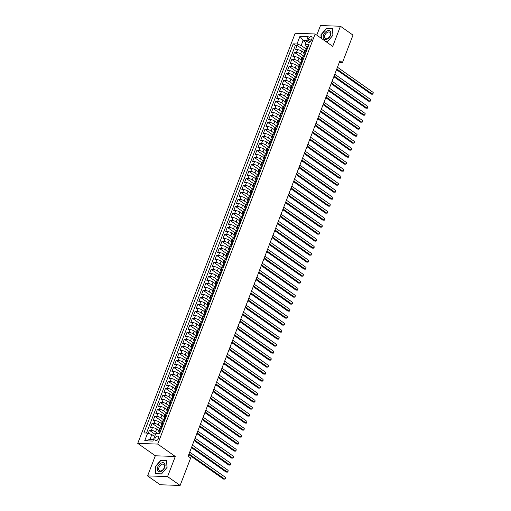 <?xml version="1.0" encoding="UTF-8"?>
<svg xmlns="http://www.w3.org/2000/svg" width="511" height="511" viewBox="0 0 511 511"><rect width="100%" height="100%" fill="white"/><g stroke="black" fill="none" stroke-linecap="round" stroke-linejoin="round"><path stroke-width="0.77" d="M158.519 438.432A2.51 1.559 -54.8 0 0 158.238 436.317A2.51 1.559 -54.8 0 0 155.063 438.31A2.51 1.559 -54.8 0 0 155.344 440.418A2.51 1.559 -54.8 0 0 158.519 438.432M147.596 475.901L167.57 476.597L175.292 456.476L155.318 455.78L147.596 475.901L160.147 484.754L180.121 485.45L190.667 457.984L188.157 456.208L339.936 60.796L342.447 62.572L352.992 35.099L340.441 26.246L320.467 25.55L316.788 35.131M155.318 455.78L137.746 443.382L295.173 33.272L315.14 33.969L157.72 444.078L137.746 443.382M303.866 52.69L301.688 51.151A3.136 0.926 -159 0 0 297.523 49.663L295.55 49.593L297.166 45.396L304.639 50.666M303.655 56.095L300.615 53.955A3.136 0.926 -159 0 0 296.45 52.461L294.477 52.39L301.956 57.666M294.477 52.39L292.867 56.593L294.834 56.657A3.136 0.926 -159 0 1 299.005 58.152L301.177 59.685M298.494 66.686L296.316 65.153A3.136 0.926 -159 0 0 292.151 63.658L290.178 63.588L291.794 59.391L299.267 64.667M295.805 73.686L293.633 72.147A3.136 0.926 -159 0 0 289.462 70.659L287.495 70.588L289.105 66.392L296.578 71.661M293.122 80.681L290.944 79.148A3.136 0.926 -159 0 0 286.78 77.653L284.806 77.589L286.416 73.386L293.895 78.662M290.433 87.681L288.255 86.148A3.136 0.926 -159 0 0 284.09 84.654L282.123 84.583L283.733 80.387L291.206 85.663M287.744 94.682L285.572 93.143A3.136 0.926 -159 0 0 281.401 91.654L279.434 91.584L281.044 87.387L288.523 92.657M285.061 101.676L282.883 100.143A3.136 0.926 -159 0 0 278.719 98.649L276.745 98.585L278.361 94.382L285.834 99.658M282.372 108.677L280.2 107.144A3.136 0.926 -159 0 0 276.029 105.649L274.062 105.579L275.672 101.382L283.151 106.658M279.689 115.671L277.511 114.138A3.136 0.926 -159 0 0 273.347 112.65L271.373 112.58L272.989 108.377L280.462 113.653M277 122.672L274.822 121.139A3.136 0.926 -159 0 0 270.658 119.644L268.69 119.574L270.3 115.377L277.773 120.653M274.311 129.673L272.139 128.133A3.136 0.926 -159 0 0 267.968 126.645L266.001 126.575L267.611 122.378L275.09 127.654M271.628 136.667L269.45 135.134A3.136 0.926 -159 0 0 265.286 133.646L263.312 133.575L264.928 129.372L272.401 134.649M268.939 143.668L266.768 142.135A3.136 0.926 -159 0 0 262.597 140.64L260.629 140.57L262.239 136.373L269.719 141.649M266.257 150.668L264.078 149.129A3.136 0.926 -159 0 0 259.914 147.641L257.94 147.57L259.556 143.374L267.029 148.644M263.567 157.663L261.396 156.13A3.136 0.926 -159 0 0 257.225 154.635L255.257 154.571L256.867 150.368L264.347 155.644M260.885 164.663L258.707 163.13A3.136 0.926 -159 0 0 254.542 161.636L252.568 161.565L254.178 157.369L261.658 162.645M258.196 171.664L256.017 170.125A3.136 0.926 -159 0 0 251.853 168.636L249.885 168.566L251.495 164.37L258.968 169.639M255.506 178.658L253.335 177.125A3.136 0.926 -159 0 0 249.164 175.631L247.196 175.567L248.806 171.364L256.286 176.64M252.824 185.659L250.645 184.126A3.136 0.926 -159 0 0 246.481 182.631L244.507 182.561L246.123 178.365L253.597 183.641M250.135 192.66L247.963 191.12A3.136 0.926 -159 0 0 243.792 189.632L241.824 189.562L243.434 185.365L250.914 190.635M247.452 199.654L245.274 198.121A3.136 0.926 -159 0 0 241.109 196.626L239.135 196.563L240.751 192.36L248.225 197.636M244.763 206.655L242.591 205.122A3.136 0.926 -159 0 0 238.42 203.627L236.452 203.557L238.062 199.36L245.536 204.636M242.08 213.649L239.902 212.116A3.136 0.926 -159 0 0 235.737 210.628L233.763 210.558L235.373 206.355L242.853 211.631M239.391 220.65L237.213 219.117A3.136 0.926 -159 0 0 233.048 217.622L231.081 217.552L232.69 213.355L240.164 218.631M236.702 227.65L234.53 226.111A3.136 0.926 -159 0 0 230.359 224.623L228.391 224.553L230.001 220.356L237.481 225.632M234.019 234.645L231.841 233.112A3.136 0.926 -159 0 0 227.676 231.624L225.702 231.553L227.318 227.35L234.792 232.626M231.33 241.646L229.158 240.113A3.136 0.926 -159 0 0 224.987 238.618L223.02 238.548L224.629 234.351L232.109 239.627M228.647 248.646L226.469 247.107A3.136 0.926 -159 0 0 222.304 245.619L220.33 245.548L221.946 241.352L229.42 246.621M225.958 255.641L223.786 254.108A3.136 0.926 -159 0 0 219.615 252.613L217.648 252.549L219.257 248.346L226.731 253.622M223.269 262.641L221.097 261.108A3.136 0.926 -159 0 0 216.926 259.614L214.959 259.543L216.568 255.347L224.048 260.623M220.586 269.642L218.408 268.103A3.136 0.926 -159 0 0 214.243 266.614L212.269 266.544L213.885 262.347L221.359 267.617M217.897 276.636L215.725 275.103A3.136 0.926 -159 0 0 211.554 273.609L209.587 273.545L211.196 269.342L218.676 274.618M215.214 283.637L213.036 282.104A3.136 0.926 -159 0 0 208.871 280.609L206.898 280.539L208.514 276.342L215.987 281.618M212.525 290.638L210.353 289.098A3.136 0.926 -159 0 0 206.182 287.61L204.215 287.54L205.824 283.343L213.304 288.613M209.842 297.632L207.664 296.099A3.136 0.926 -159 0 0 203.499 294.604L201.526 294.54L203.142 290.337L210.615 295.614M207.153 304.633L204.975 303.1A3.136 0.926 -159 0 0 200.81 301.605L198.843 301.535L200.453 297.338L207.926 302.614M204.464 311.627L202.292 310.094A3.136 0.926 -159 0 0 198.121 308.606L196.154 308.535L197.763 304.332L205.243 309.609M201.781 318.628L199.603 317.095A3.136 0.926 -159 0 0 195.438 315.6L193.465 315.536L195.081 311.333L202.554 316.609M199.092 325.628L196.92 324.089A3.136 0.926 -159 0 0 192.749 322.601L190.782 322.53L192.392 318.334L199.871 323.61M196.409 332.623L194.231 331.09A3.136 0.926 -159 0 0 190.066 329.601L188.093 329.531L189.709 325.328L197.182 330.604M193.72 339.623L191.548 338.09A3.136 0.926 -159 0 0 187.377 336.596L185.41 336.525L187.02 332.329L194.499 337.605M191.037 346.624L188.859 345.085A3.136 0.926 -159 0 0 184.695 343.596L182.721 343.526L184.33 339.33L191.81 344.599M188.348 353.618L186.17 352.085A3.136 0.926 -159 0 0 182.005 350.591L180.038 350.527L181.648 346.324L189.121 351.6M185.659 360.619L183.487 359.086A3.136 0.926 -159 0 0 179.316 357.591L177.349 357.521L178.959 353.325L186.438 358.601M182.976 367.62L180.798 366.08A3.136 0.926 -159 0 0 176.634 364.592L174.66 364.522L176.276 360.325L183.749 365.595M180.287 374.614L178.115 373.081A3.136 0.926 -159 0 0 173.944 371.586L171.977 371.523L173.587 367.32L181.066 372.596M177.604 381.615L175.426 380.082A3.136 0.926 -159 0 0 171.262 378.587L169.288 378.517L170.904 374.32L178.377 379.596M174.915 388.615L172.744 387.076A3.136 0.926 -159 0 0 168.573 385.588L166.605 385.518L168.215 381.321L175.688 386.591M172.233 395.61L170.054 394.077A3.136 0.926 -159 0 0 165.89 392.582L163.916 392.518L165.526 388.315L173.005 393.591M169.543 402.611L167.365 401.078A3.136 0.926 -159 0 0 163.201 399.583L161.227 399.513L162.843 395.316L170.316 400.592M166.854 409.605L164.683 408.072A3.136 0.926 -159 0 0 160.511 406.584L158.544 406.513L160.154 402.31L167.634 407.586M164.172 416.606L161.993 415.073A3.136 0.926 -159 0 0 157.829 413.578L155.855 413.514L157.471 409.311L164.944 414.587M161.482 423.606L159.311 422.073A3.136 0.926 -159 0 0 155.14 420.579L153.172 420.508L154.782 416.312L162.262 421.588M158.8 430.601L156.621 429.068A3.136 0.926 -159 0 0 152.457 427.579L150.483 427.509L152.099 423.306L159.573 428.582M308.542 38.632L307.948 40.171A2.434 1.514 -54.8 0 0 308.222 42.215A2.434 1.514 -54.8 0 0 311.295 40.286L311.889 38.747A2.434 1.514 -54.8 0 0 311.614 36.703A2.434 1.514 -54.8 0 0 308.542 38.632L311.199 40.51M305.885 42.554L303.074 40.567L301.19 45.466L297.025 43.972L293.25 43.844L143.878 432.958L147.66 433.085L144.702 440.782L152.91 441.07L155.861 433.373L159.643 433.507L309.008 44.393L305.227 44.259L305.08 45.6L307.117 47.038M297.025 43.972L299.983 36.275L308.184 36.562L305.227 44.259M157.778 433.437L155.548 431.865L156.621 429.068M161.272 427.011L158.231 424.871L159.311 422.073M163.961 420.016L160.92 417.87L161.993 415.073M166.643 413.016L163.609 410.87L164.683 408.072M169.333 406.015L166.292 403.875L167.365 401.078M172.015 399.021L168.981 396.875L170.054 394.077M174.705 392.02L171.664 389.88L172.744 387.076M177.394 385.019L174.353 382.88L175.426 380.082M180.076 378.025L177.036 375.879L178.115 373.081M182.766 371.024L179.725 368.885L180.798 366.08M185.448 364.03L182.414 361.884L183.487 359.086M188.137 357.029L185.097 354.883L186.17 352.085M190.82 350.029L187.786 347.889L188.859 345.085M193.509 343.034L190.469 340.888L191.548 338.09M196.198 336.034L193.158 333.887L194.231 331.09M198.881 329.033L195.841 326.893L196.92 324.089M201.57 322.039L198.53 319.892L199.603 317.095M204.253 315.038L201.219 312.892L202.292 310.094M206.942 308.037L203.902 305.897L204.975 303.1M209.625 301.043L206.591 298.897L207.664 296.099M212.314 294.042L209.274 291.902L210.353 289.098M215.003 287.041L211.963 284.902L213.036 282.104M217.686 280.047L214.652 277.901L215.725 275.103M220.375 273.046L217.335 270.907L218.408 268.103M223.058 266.052L220.024 263.906L221.097 261.108M225.747 259.051L222.707 256.905L223.786 254.108M228.43 252.051L225.396 249.911L226.469 247.107M231.119 245.056L228.078 242.91L229.158 240.113M233.808 238.056L230.768 235.91L231.841 233.112M236.491 231.055L233.457 228.915L234.53 226.111M239.18 224.061L236.139 221.915L237.213 219.117M241.863 217.06L238.829 214.914L239.902 212.116M244.552 210.059L241.511 207.92L242.591 205.122M247.241 203.065L244.201 200.919L245.274 198.121M249.924 196.064L246.883 193.925L247.963 191.12M252.613 189.064L249.572 186.924L250.645 184.126M255.296 182.069L252.262 179.923L253.335 177.125M257.985 175.069L254.944 172.929L256.017 170.125M260.667 168.074L257.633 165.928L258.707 163.13M263.357 161.074L260.316 158.927L261.396 156.13M266.046 154.073L263.005 151.933L264.078 149.129M268.729 147.079L265.694 144.932L266.768 142.135M271.418 140.078L268.377 137.932L269.45 135.134M274.1 133.077L271.066 130.937L272.139 128.133M276.79 126.083L273.749 123.937L274.822 121.139M279.472 119.082L276.438 116.936L277.511 114.138M282.161 112.081L279.121 109.942L280.2 107.144M284.851 105.087L281.81 102.941L282.883 100.143M287.533 98.086L284.499 95.947L285.572 93.143M290.222 91.086L287.182 88.946L288.255 86.148M292.905 84.091L289.871 81.945L290.944 79.148M295.594 77.091L292.554 74.951L293.633 72.147M298.283 70.096L295.243 67.95L296.316 65.153M300.966 63.096L297.926 60.95L299.005 58.152M297.166 45.396L295.358 45.332L146.523 433.047M155.548 431.865A3.136 0.926 21 0 0 151.377 430.377L149.41 430.307L148.26 433.302M152.099 423.306L154.066 423.376A3.136 0.926 21 0 1 158.231 424.871M154.782 416.312L156.756 416.382A3.136 0.926 21 0 1 160.92 417.87M157.471 409.311L159.438 409.381A3.136 0.926 21 0 1 163.609 410.87M160.154 402.31L162.128 402.381A3.136 0.926 21 0 1 166.292 403.875M162.843 395.316L164.81 395.386A3.136 0.926 21 0 1 168.981 396.875M165.526 388.315L167.499 388.386A3.136 0.926 21 0 1 171.664 389.88M168.215 381.321L170.182 381.385A3.136 0.926 21 0 1 174.353 382.88M170.904 374.32L172.871 374.391A3.136 0.926 21 0 1 177.036 375.879M173.587 367.32L175.56 367.39A3.136 0.926 21 0 1 179.725 368.885M176.276 360.325L178.243 360.389A3.136 0.926 21 0 1 182.414 361.884M178.959 353.325L180.932 353.395A3.136 0.926 21 0 1 185.097 354.883M181.648 346.324L183.615 346.394A3.136 0.926 21 0 1 187.786 347.889M184.33 339.33L186.304 339.393A3.136 0.926 21 0 1 190.469 340.888M187.02 332.329L188.987 332.399A3.136 0.926 21 0 1 193.158 333.887M189.709 325.328L191.676 325.398A3.136 0.926 21 0 1 195.841 326.893M192.392 318.334L194.365 318.404A3.136 0.926 21 0 1 198.53 319.892M195.081 311.333L197.048 311.403A3.136 0.926 21 0 1 201.219 312.892M197.763 304.332L199.737 304.403A3.136 0.926 21 0 1 203.902 305.897M200.453 297.338L202.42 297.408A3.136 0.926 21 0 1 206.591 298.897M203.142 290.337L205.109 290.408A3.136 0.926 21 0 1 209.274 291.902M205.824 283.343L207.798 283.407A3.136 0.926 21 0 1 211.963 284.902M208.514 276.342L210.481 276.413A3.136 0.926 21 0 1 214.652 277.901M211.196 269.342L213.17 269.412A3.136 0.926 21 0 1 217.335 270.907M213.885 262.347L215.853 262.411A3.136 0.926 21 0 1 220.024 263.906M216.568 255.347L218.542 255.417A3.136 0.926 21 0 1 222.707 256.905M219.257 248.346L221.225 248.416A3.136 0.926 21 0 1 225.396 249.911M221.946 241.352L223.914 241.416A3.136 0.926 21 0 1 228.078 242.91M224.629 234.351L226.603 234.421A3.136 0.926 21 0 1 230.768 235.91M227.318 227.35L229.286 227.421A3.136 0.926 21 0 1 233.457 228.915M230.001 220.356L231.975 220.42A3.136 0.926 21 0 1 236.139 221.915M232.69 213.355L234.658 213.426A3.136 0.926 21 0 1 238.829 214.914M235.373 206.355L237.347 206.425A3.136 0.926 21 0 1 241.511 207.92M238.062 199.36L240.029 199.431A3.136 0.926 21 0 1 244.201 200.919M240.751 192.36L242.719 192.43A3.136 0.926 21 0 1 246.883 193.925M243.434 185.365L245.408 185.429A3.136 0.926 21 0 1 249.572 186.924M246.123 178.365L248.09 178.435A3.136 0.926 21 0 1 252.262 179.923M248.806 171.364L250.78 171.434A3.136 0.926 21 0 1 254.944 172.929M251.495 164.37L253.462 164.433A3.136 0.926 21 0 1 257.633 165.928M254.178 157.369L256.152 157.439A3.136 0.926 21 0 1 260.316 158.927M256.867 150.368L258.841 150.438A3.136 0.926 21 0 1 263.005 151.933M259.556 143.374L261.523 143.438A3.136 0.926 21 0 1 265.694 144.932M262.239 136.373L264.213 136.443A3.136 0.926 21 0 1 268.377 137.932M264.928 129.372L266.895 129.443A3.136 0.926 21 0 1 271.066 130.937M267.611 122.378L269.584 122.442A3.136 0.926 21 0 1 273.749 123.937M270.3 115.377L272.267 115.448A3.136 0.926 21 0 1 276.438 116.936M272.989 108.377L274.956 108.447A3.136 0.926 21 0 1 279.121 109.942M275.672 101.382L277.645 101.453A3.136 0.926 21 0 1 281.81 102.941M278.361 94.382L280.328 94.452A3.136 0.926 21 0 1 284.499 95.947M281.044 87.387L283.017 87.451A3.136 0.926 21 0 1 287.182 88.946M283.733 80.387L285.7 80.457A3.136 0.926 21 0 1 289.871 81.945M286.416 73.386L288.389 73.456A3.136 0.926 21 0 1 292.554 74.951M289.105 66.392L291.072 66.456A3.136 0.926 21 0 1 295.243 67.95M291.794 59.391L293.761 59.461A3.136 0.926 21 0 1 297.926 60.95M305.789 52.786L304.652 52.748A3.136 0.926 -159 0 0 303.732 53.042A3.136 0.926 -159 0 0 304.428 54.038M306.862 49.989L305.725 49.95A3.136 0.926 -159 0 0 304.805 50.238L303.732 53.042M304.173 56.983L303.042 56.945A3.136 0.926 -159 0 0 302.116 57.238L301.043 60.036A3.136 0.926 21 0 1 301.963 59.742L303.1 59.787M301.49 63.984L300.353 63.945A3.136 0.926 -159 0 0 299.433 64.239L298.36 67.037A3.136 0.926 21 0 1 299.28 66.743L300.411 66.781M298.801 70.984L297.67 70.94A3.136 0.926 -159 0 0 296.744 71.233L295.671 74.031A3.136 0.926 21 0 1 296.591 73.744L297.728 73.782M296.112 77.979L294.981 77.94A3.136 0.926 -159 0 0 294.061 78.234L292.982 81.032A3.136 0.926 21 0 1 293.908 80.738L295.039 80.783M293.429 84.979L292.292 84.941A3.136 0.926 -159 0 0 291.372 85.228L290.299 88.033A3.136 0.926 21 0 1 291.219 87.739L292.356 87.777M290.74 91.98L289.609 91.935A3.136 0.926 -159 0 0 288.689 92.229L287.61 95.027A3.136 0.926 21 0 1 288.536 94.739L289.667 94.778M288.057 98.974L286.92 98.936A3.136 0.926 -159 0 0 286 99.23L284.927 102.028A3.136 0.926 21 0 1 285.847 101.734L286.984 101.772M285.368 105.975L284.237 105.937A3.136 0.926 -159 0 0 283.311 106.224L282.238 109.028A3.136 0.926 21 0 1 283.158 108.734L284.295 108.773M282.685 112.976L281.548 112.931A3.136 0.926 -159 0 0 280.628 113.225L279.555 116.023A3.136 0.926 21 0 1 280.475 115.735L281.606 115.773M279.996 119.97L278.865 119.932A3.136 0.926 -159 0 0 277.939 120.226L276.866 123.023A3.136 0.926 21 0 1 277.786 122.729L278.923 122.768M277.307 126.971L276.176 126.932A3.136 0.926 -159 0 0 275.257 127.22L274.177 130.024A3.136 0.926 21 0 1 275.103 129.73L276.234 129.768M274.624 133.965L273.487 133.927A3.136 0.926 -159 0 0 272.567 134.221L271.494 137.018A3.136 0.926 21 0 1 272.414 136.731L273.551 136.769M271.935 140.966L270.804 140.927A3.136 0.926 -159 0 0 269.878 141.221L268.805 144.019A3.136 0.926 21 0 1 269.731 143.725L270.862 143.763M269.252 147.966L268.115 147.928A3.136 0.926 -159 0 0 267.196 148.216L266.122 151.02A3.136 0.926 21 0 1 267.042 150.726L268.173 150.764M266.563 154.961L265.433 154.922A3.136 0.926 -159 0 0 264.506 155.216L263.433 158.014A3.136 0.926 21 0 1 264.353 157.72L265.49 157.765M263.88 161.961L262.743 161.923A3.136 0.926 -159 0 0 261.824 162.217L260.751 165.015A3.136 0.926 21 0 1 261.67 164.721L262.801 164.759M261.191 168.962L260.054 168.917A3.136 0.926 -159 0 0 259.134 169.211L258.061 172.009A3.136 0.926 21 0 1 258.981 171.722L260.118 171.76M258.502 175.956L257.372 175.918A3.136 0.926 -159 0 0 256.452 176.212L255.372 179.01A3.136 0.926 21 0 1 256.298 178.716L257.429 178.761M255.819 182.957L254.682 182.919A3.136 0.926 -159 0 0 253.763 183.213L252.69 186.01A3.136 0.926 21 0 1 253.609 185.717L254.746 185.755M253.13 189.958L252 189.913A3.136 0.926 -159 0 0 251.073 190.207L250 193.005A3.136 0.926 21 0 1 250.92 192.717L252.057 192.756M250.447 196.952L249.311 196.914A3.136 0.926 -159 0 0 248.391 197.208L247.318 200.005A3.136 0.926 21 0 1 248.237 199.712L249.368 199.75M247.758 203.953L246.628 203.915A3.136 0.926 -159 0 0 245.702 204.202L244.628 207.006A3.136 0.926 21 0 1 245.548 206.712L246.685 206.751M245.069 210.954L243.939 210.909A3.136 0.926 -159 0 0 243.019 211.203L241.939 214A3.136 0.926 21 0 1 242.866 213.713L243.996 213.751M242.386 217.948L241.249 217.91A3.136 0.926 -159 0 0 240.33 218.203L239.257 221.001A3.136 0.926 21 0 1 240.176 220.707L241.313 220.746M239.697 224.949L238.567 224.91A3.136 0.926 -159 0 0 237.647 225.198L236.567 228.002A3.136 0.926 21 0 1 237.494 227.708L238.624 227.746M237.015 231.943L235.878 231.905A3.136 0.926 -159 0 0 234.958 232.198L233.885 234.996A3.136 0.926 21 0 1 234.805 234.709L235.941 234.747M234.325 238.944L233.195 238.905A3.136 0.926 -159 0 0 232.269 239.199L231.196 241.997A3.136 0.926 21 0 1 232.115 241.703L233.252 241.741M231.643 245.944L230.506 245.906A3.136 0.926 -159 0 0 229.586 246.193L228.513 248.998A3.136 0.926 21 0 1 229.433 248.704L230.563 248.742M228.954 252.939L227.823 252.9A3.136 0.926 -159 0 0 226.897 253.194L225.824 255.992A3.136 0.926 21 0 1 226.743 255.698L227.88 255.743M226.264 259.939L225.134 259.901A3.136 0.926 -159 0 0 224.214 260.195L223.135 262.993A3.136 0.926 21 0 1 224.061 262.699L225.191 262.737M223.582 266.94L222.445 266.895A3.136 0.926 -159 0 0 221.525 267.189L220.452 269.987A3.136 0.926 21 0 1 221.372 269.699L222.509 269.738M220.893 273.934L219.762 273.896A3.136 0.926 -159 0 0 218.842 274.19L217.763 276.988A3.136 0.926 21 0 1 218.689 276.694L219.819 276.738M218.21 280.935L217.073 280.897A3.136 0.926 -159 0 0 216.153 281.191L215.08 283.988A3.136 0.926 21 0 1 216 283.694L217.13 283.733M215.521 287.936L214.39 287.891A3.136 0.926 -159 0 0 213.464 288.185L212.391 290.983A3.136 0.926 21 0 1 213.311 290.695L214.448 290.733M212.838 294.93L211.701 294.892A3.136 0.926 -159 0 0 210.781 295.186L209.708 297.983A3.136 0.926 21 0 1 210.628 297.689L211.758 297.728M210.149 301.931L209.012 301.892A3.136 0.926 -159 0 0 208.092 302.18L207.019 304.984A3.136 0.926 21 0 1 207.939 304.69L209.076 304.728M207.46 308.931L206.329 308.887A3.136 0.926 -159 0 0 205.409 309.181L204.33 311.978A3.136 0.926 21 0 1 205.256 311.691L206.387 311.729M204.777 315.926L203.64 315.887A3.136 0.926 -159 0 0 202.72 316.181L201.647 318.979A3.136 0.926 21 0 1 202.567 318.685L203.704 318.723M202.088 322.926L200.957 322.888A3.136 0.926 -159 0 0 200.031 323.176L198.958 325.98A3.136 0.926 21 0 1 199.884 325.686L201.015 325.724M199.405 329.921L198.268 329.882A3.136 0.926 -159 0 0 197.348 330.176L196.275 332.974A3.136 0.926 21 0 1 197.195 332.687L198.325 332.725M196.716 336.921L195.585 336.883A3.136 0.926 -159 0 0 194.659 337.177L193.586 339.975A3.136 0.926 21 0 1 194.506 339.681L195.643 339.719M194.033 343.922L192.896 343.884A3.136 0.926 -159 0 0 191.976 344.171L190.897 346.975A3.136 0.926 21 0 1 191.823 346.682L192.954 346.72M191.344 350.916L190.207 350.878A3.136 0.926 -159 0 0 189.287 351.172L188.214 353.97A3.136 0.926 21 0 1 189.134 353.676L190.271 353.721M188.655 357.917L187.524 357.879A3.136 0.926 -159 0 0 186.604 358.173L185.525 360.97A3.136 0.926 21 0 1 186.451 360.677L187.582 360.715M185.972 364.918L184.835 364.873A3.136 0.926 -159 0 0 183.915 365.167L182.842 367.965A3.136 0.926 21 0 1 183.762 367.677L184.899 367.716M183.283 371.912L182.152 371.874A3.136 0.926 -159 0 0 181.226 372.168L180.153 374.965A3.136 0.926 21 0 1 181.073 374.672L182.21 374.716M180.6 378.913L179.463 378.875A3.136 0.926 -159 0 0 178.543 379.168L177.47 381.966A3.136 0.926 21 0 1 178.39 381.672L179.521 381.711M177.911 385.914L176.78 385.869A3.136 0.926 -159 0 0 175.854 386.163L174.781 388.96A3.136 0.926 21 0 1 175.701 388.673L176.838 388.711M175.222 392.908L174.091 392.87A3.136 0.926 -159 0 0 173.172 393.163L172.092 395.961A3.136 0.926 21 0 1 173.018 395.667L174.149 395.712M172.539 399.909L171.402 399.87A3.136 0.926 -159 0 0 170.482 400.158L169.409 402.962A3.136 0.926 21 0 1 170.329 402.668L171.466 402.706M169.85 406.909L168.719 406.865A3.136 0.926 -159 0 0 167.8 407.158L166.72 409.956A3.136 0.926 21 0 1 167.646 409.669L168.777 409.707M167.167 413.904L166.03 413.865A3.136 0.926 -159 0 0 165.11 414.159L164.037 416.957A3.136 0.926 21 0 1 164.957 416.663L166.088 416.701M164.478 420.904L163.348 420.866A3.136 0.926 -159 0 0 162.421 421.153L161.348 423.958A3.136 0.926 21 0 1 162.268 423.664L163.405 423.702M161.795 427.899L160.658 427.86A3.136 0.926 -159 0 0 159.739 428.154L158.666 430.952A3.136 0.926 21 0 1 159.585 430.664L160.716 430.703M306.338 49.101L301.19 45.466M167.57 476.597L180.121 485.45M175.292 456.476L157.72 444.078M315.14 33.969L332.718 46.367L340.441 26.246M339.298 62.463L342.447 62.572M306.6 40.688L303.074 40.567L299.983 36.275M154.641 436.56L151.824 434.58L149.947 439.479L153.472 439.601M295.358 45.332L293.25 43.844M149.41 430.307L155.414 434.542M301.745 61.039A3.136 0.926 21 0 1 301.043 60.036M299.056 68.033A3.136 0.926 21 0 1 298.36 67.037M296.374 75.034A3.136 0.926 21 0 1 295.671 74.031M293.684 82.035A3.136 0.926 21 0 1 292.982 81.032M291.002 89.029A3.136 0.926 21 0 1 290.299 88.033M288.313 96.03A3.136 0.926 21 0 1 287.61 95.027M285.623 103.024A3.136 0.926 21 0 1 284.927 102.028M282.941 110.025A3.136 0.926 21 0 1 282.238 109.028M280.252 117.025A3.136 0.926 21 0 1 279.555 116.023M277.569 124.02A3.136 0.926 21 0 1 276.866 123.023M274.88 131.02A3.136 0.926 21 0 1 274.177 130.024M272.197 138.021A3.136 0.926 21 0 1 271.494 137.018M269.508 145.015A3.136 0.926 21 0 1 268.805 144.019M266.819 152.016A3.136 0.926 21 0 1 266.122 151.02M264.136 159.017A3.136 0.926 21 0 1 263.433 158.014M261.447 166.011A3.136 0.926 21 0 1 260.751 165.015M258.764 173.012A3.136 0.926 21 0 1 258.061 172.009M256.075 180.013A3.136 0.926 21 0 1 255.372 179.01M253.392 187.007A3.136 0.926 21 0 1 252.69 186.01M250.703 194.008A3.136 0.926 21 0 1 250 193.005M248.014 201.002A3.136 0.926 21 0 1 247.318 200.005M245.331 208.003A3.136 0.926 21 0 1 244.628 207.006M242.642 215.003A3.136 0.926 21 0 1 241.939 214M239.959 221.998A3.136 0.926 21 0 1 239.257 221.001M237.27 228.998A3.136 0.926 21 0 1 236.567 228.002M234.581 235.999A3.136 0.926 21 0 1 233.885 234.996M231.898 242.993A3.136 0.926 21 0 1 231.196 241.997M229.209 249.994A3.136 0.926 21 0 1 228.513 248.998M226.526 256.995A3.136 0.926 21 0 1 225.824 255.992M223.837 263.989A3.136 0.926 21 0 1 223.135 262.993M221.154 270.99A3.136 0.926 21 0 1 220.452 269.987M218.465 277.99A3.136 0.926 21 0 1 217.763 276.988M215.776 284.985A3.136 0.926 21 0 1 215.08 283.988M213.093 291.985A3.136 0.926 21 0 1 212.391 290.983M210.404 298.98A3.136 0.926 21 0 1 209.708 297.983M207.721 305.98A3.136 0.926 21 0 1 207.019 304.984M205.032 312.981A3.136 0.926 21 0 1 204.33 311.978M202.35 319.975A3.136 0.926 21 0 1 201.647 318.979M199.66 326.976A3.136 0.926 21 0 1 198.958 325.98M196.971 333.977A3.136 0.926 21 0 1 196.275 332.974M194.289 340.971A3.136 0.926 21 0 1 193.586 339.975M191.599 347.972A3.136 0.926 21 0 1 190.897 346.975M188.917 354.973A3.136 0.926 21 0 1 188.214 353.97M186.228 361.967A3.136 0.926 21 0 1 185.525 360.97M183.538 368.968A3.136 0.926 21 0 1 182.842 367.965M180.856 375.968A3.136 0.926 21 0 1 180.153 374.965M178.167 382.963A3.136 0.926 21 0 1 177.47 381.966M175.484 389.963A3.136 0.926 21 0 1 174.781 388.96M172.795 396.958A3.136 0.926 21 0 1 172.092 395.961M170.112 403.958A3.136 0.926 21 0 1 169.409 402.962M167.423 410.959A3.136 0.926 21 0 1 166.72 409.956M164.734 417.953A3.136 0.926 21 0 1 164.037 416.957M162.051 424.954A3.136 0.926 21 0 1 161.348 423.958M147.66 433.085L151.824 434.58M159.362 431.955A3.136 0.926 21 0 1 158.666 430.952M144.702 440.782L149.947 439.479M326.267 41.813L327.379 41.851L332.974 35.208L332.559 28.348L326.548 28.137L320.946 34.786L321.157 38.21M161.489 474.004L167.091 467.361L166.675 460.5L160.658 460.29L155.057 466.939L155.472 473.799L161.489 474.004M326.963 28.431L326.548 28.137M161.074 460.583L160.658 460.29M307.992 47.038L307.724 46.788A2.082 0.613 -159 0 0 307.137 46.986L306.626 48.315A2.082 0.613 -159 0 0 306.696 48.596L306.824 48.788M336.519 69.7L371.184 94.158L372.538 94.203L336.794 68.985M373.209 92.453L372.985 94.126L372.538 94.203L373.209 92.453L337.464 67.241M306 49.957L306.306 49.152A2.082 0.613 21 0 1 306.549 48.986L306.868 48.149A2.082 0.613 -159 0 0 306.626 48.315M330.572 35.189A5.097 3.168 -54.8 0 0 328.809 30.519A5.097 3.168 -54.8 0 0 323.552 34.946A5.097 3.168 -54.8 0 0 325.315 39.615A5.097 3.168 -54.8 0 0 330.572 35.189M330.176 35.483A3.864 2.402 -54.8 0 0 329.748 32.231A3.864 2.402 -54.8 0 0 324.862 35.297A3.864 2.402 -54.8 0 0 325.296 38.542A3.864 2.402 -54.8 0 0 330.176 35.483M321.451 38.414L321.234 34.863L326.663 28.424L332.489 28.622L332.891 35.272L327.462 41.71L326.05 41.659M164.44 463.343A5.097 3.168 -54.8 0 0 159.01 464.838A5.097 3.168 -54.8 0 0 157.905 471.097A5.097 3.168 -54.8 0 0 163.341 469.603A5.097 3.168 -54.8 0 0 164.44 463.343M164.108 464.608A3.864 2.402 -54.8 0 0 163.859 464.384A3.864 2.402 -54.8 0 0 159.828 465.943A3.864 2.402 -54.8 0 0 159.157 470.478A3.864 2.402 -54.8 0 0 159.406 470.695A3.864 2.402 -54.8 0 0 163.437 469.136A3.864 2.402 -54.8 0 0 164.108 464.608M161.578 473.863L155.746 473.659L155.344 467.016L160.773 460.577L166.599 460.775L167.001 467.424L161.597 473.876M305.31 54.032L305.035 53.789A2.082 0.613 -159 0 0 304.454 53.981L303.943 55.309A2.082 0.613 -159 0 0 304.007 55.59L304.134 55.782M333.836 76.701L368.501 101.159L369.849 101.204L334.105 75.986M370.52 99.453L370.296 101.127L369.849 101.204L370.52 99.453L334.782 74.236M303.31 56.957L303.617 56.153A2.082 0.613 21 0 1 303.86 55.986L304.186 55.15A2.082 0.613 -159 0 0 303.943 55.309M302.621 61.033L302.352 60.79A2.082 0.613 -159 0 0 301.765 60.981L301.254 62.31A2.082 0.613 -159 0 0 301.324 62.591L301.452 62.783M331.147 83.695L365.812 108.153L367.16 108.204L331.422 82.986M367.837 106.454L367.613 108.121L367.16 108.204L367.837 106.454L332.093 81.236M300.628 63.952L300.934 63.153A2.082 0.613 21 0 1 301.177 62.987L301.496 62.144A2.082 0.613 -159 0 0 301.254 62.31M299.931 68.033L299.663 67.784A2.082 0.613 -159 0 0 299.082 67.982L298.571 69.311A2.082 0.613 -159 0 0 298.635 69.585L298.763 69.783M328.464 90.696L363.129 115.154L364.477 115.199L328.733 89.981M365.148 113.448L364.924 115.122L364.477 115.199L365.148 113.448L329.403 88.231M297.939 70.952L298.245 70.148A2.082 0.613 21 0 1 298.488 69.981L298.807 69.145A2.082 0.613 -159 0 0 298.571 69.311M297.249 75.028L297 74.804A2.082 0.613 -159 0 0 296.393 74.976L295.882 76.305A2.082 0.613 -159 0 0 295.946 76.586L296.08 76.778M295.78 77.966L296.974 74.785L297.261 74.983M325.775 97.697L360.44 122.148L361.788 122.199L326.05 96.981M362.459 120.449L362.242 122.123L361.788 122.199L362.459 120.449L326.721 95.231M295.249 77.953L295.562 77.148A2.082 0.613 21 0 1 295.799 76.982L296.125 76.145A2.082 0.613 -159 0 0 295.882 76.305M294.56 82.028L294.31 81.798A2.082 0.613 -159 0 0 293.71 81.977L293.199 83.306A2.082 0.613 -159 0 0 293.263 83.587L293.391 83.778M293.097 84.967L294.291 81.779L294.579 81.984M323.086 104.691L357.751 129.149L359.105 129.194L323.361 103.982M359.776 127.45L359.821 128.421L359.105 129.194L359.776 127.45L324.031 102.232M292.567 84.947L292.873 84.149A2.082 0.613 21 0 1 293.116 83.983L293.435 83.14A2.082 0.613 -159 0 0 293.199 83.306M291.877 89.029L291.602 88.78A2.082 0.613 -159 0 0 291.021 88.978L290.51 90.306A2.082 0.613 -159 0 0 290.574 90.581L290.708 90.779M320.403 111.692L355.068 136.15L356.416 136.194L320.678 110.976M357.087 134.444L356.87 136.118L356.416 136.194L357.087 134.444L321.349 109.226M289.878 91.948L290.191 91.143A2.082 0.613 21 0 1 290.427 90.977L290.753 90.14A2.082 0.613 -159 0 0 290.51 90.306M289.188 96.023L288.919 95.781A2.082 0.613 -159 0 0 288.332 95.972L287.821 97.301A2.082 0.613 -159 0 0 287.891 97.582L288.019 97.773M317.714 118.686L352.379 143.144L353.733 143.195L317.989 117.977M354.404 141.445L354.449 142.416L353.733 143.195L354.404 141.445L318.66 116.227M287.195 98.949L287.501 98.144A2.082 0.613 21 0 1 287.744 97.978L288.063 97.141A2.082 0.613 -159 0 0 287.821 97.301M286.505 103.024L286.23 102.775A2.082 0.613 -159 0 0 285.649 102.973L285.138 104.301A2.082 0.613 -159 0 0 285.202 104.583L285.33 104.774M315.031 125.687L349.696 150.145L351.044 150.189L315.3 124.978M351.715 148.439L351.76 149.416L351.044 150.189L351.715 148.439L315.977 123.228M284.506 105.943L284.812 105.138A2.082 0.613 21 0 1 285.055 104.979L285.381 104.135A2.082 0.613 -159 0 0 285.138 104.301M283.816 110.025L283.548 109.776A2.082 0.613 -159 0 0 282.96 109.967L282.449 111.302A2.082 0.613 -159 0 0 282.519 111.577L282.647 111.775M312.342 132.688L347.007 157.145L348.355 157.19L312.617 131.972M349.032 155.44L348.809 157.113L348.355 157.19L349.032 155.44L313.288 130.222M281.823 112.944L282.129 112.139A2.082 0.613 21 0 1 282.372 111.973L282.692 111.136A2.082 0.613 -159 0 0 282.449 111.302M281.127 117.019L280.858 116.776A2.082 0.613 -159 0 0 280.277 116.968L279.766 118.296A2.082 0.613 -159 0 0 279.83 118.578L279.958 118.769M309.653 139.682L344.325 164.14L345.672 164.191L309.928 138.973M346.343 162.441L346.388 163.411L345.672 164.191L346.343 162.441L310.599 137.223M279.134 119.938L279.44 119.14A2.082 0.613 21 0 1 279.683 118.974L280.002 118.13A2.082 0.613 -159 0 0 279.766 118.296M278.444 124.02L278.169 123.771A2.082 0.613 -159 0 0 277.588 123.969L277.077 125.297A2.082 0.613 -159 0 0 277.141 125.578L277.275 125.77M306.97 146.683L341.635 171.14L342.983 171.185L307.245 145.974M343.654 169.435L343.437 171.108L342.983 171.185L343.654 169.435L307.916 144.223M276.445 126.939L276.758 126.134A2.082 0.613 21 0 1 276.994 125.974L277.32 125.131A2.082 0.613 -159 0 0 277.077 125.297M275.755 131.014L275.506 130.79A2.082 0.613 -159 0 0 274.899 130.963L274.394 132.298A2.082 0.613 -159 0 0 274.458 132.573L274.586 132.771M274.292 133.959L275.486 130.771L275.774 130.976M304.281 153.683L338.946 178.141L340.3 178.186L304.556 152.968M340.971 176.436L340.748 178.109L340.3 178.186L340.971 176.436L305.227 151.218M273.762 133.939L274.068 133.135A2.082 0.613 21 0 1 274.311 132.969L274.631 132.132A2.082 0.613 -159 0 0 274.394 132.298M273.072 138.015L272.817 137.785A2.082 0.613 -159 0 0 272.216 137.964L271.705 139.292A2.082 0.613 -159 0 0 271.769 139.573L271.903 139.765M271.603 140.953L272.797 137.772L273.085 137.97M301.599 160.678L336.264 185.135L337.611 185.186L301.873 159.969M338.282 183.436L338.333 184.407L337.611 185.186L338.282 183.436L302.544 158.218M271.073 140.934L271.386 140.135A2.082 0.613 21 0 1 271.622 139.969L271.948 139.126A2.082 0.613 -159 0 0 271.705 139.292M270.383 145.015L270.134 144.785A2.082 0.613 -159 0 0 269.527 144.964L269.016 146.293A2.082 0.613 -159 0 0 269.086 146.574L269.214 146.766M268.92 147.954L270.115 144.766L270.402 144.971M298.909 167.678L333.574 192.136L334.929 192.181L299.184 166.963M335.599 190.431L335.376 192.104L334.929 192.181L335.599 190.431L299.855 165.219M268.39 147.935L268.697 147.13A2.082 0.613 21 0 1 268.939 146.97L269.259 146.127A2.082 0.613 -159 0 0 269.016 146.293M267.694 152.01L267.425 151.767A2.082 0.613 -159 0 0 266.844 151.959L266.333 153.287A2.082 0.613 -159 0 0 266.397 153.568L266.525 153.76M296.227 174.679L330.892 199.137L332.239 199.181L296.495 173.964M332.91 197.431L332.687 199.105L332.239 199.181L332.91 197.431L297.172 172.213M265.701 154.935L266.007 154.13A2.082 0.613 21 0 1 266.25 153.964L266.576 153.128A2.082 0.613 -159 0 0 266.333 153.287M265.011 159.01L264.743 158.768A2.082 0.613 -159 0 0 264.155 158.959L263.644 160.288A2.082 0.613 -159 0 0 263.714 160.569L263.842 160.761M293.538 181.673L328.203 206.131L329.55 206.182L293.812 180.964M330.227 204.432L330.004 206.099L329.55 206.182L330.227 204.432L294.483 179.214M263.018 161.93L263.325 161.131A2.082 0.613 21 0 1 263.561 160.965L263.887 160.122A2.082 0.613 -159 0 0 263.644 160.288M262.322 166.011L262.054 165.762A2.082 0.613 -159 0 0 261.472 165.96L260.961 167.289A2.082 0.613 -159 0 0 261.025 167.563L261.153 167.761M290.848 188.674L325.52 213.132L326.868 213.176L291.123 187.959M327.538 211.426L327.315 213.1L326.868 213.176L327.538 211.426L291.794 186.208M260.329 168.93L260.636 168.125A2.082 0.613 21 0 1 260.878 167.959L261.198 167.123A2.082 0.613 -159 0 0 260.961 167.289M259.639 173.005L259.364 172.763A2.082 0.613 -159 0 0 258.783 172.954L258.272 174.283A2.082 0.613 -159 0 0 258.336 174.564L258.47 174.756M288.166 195.675L322.831 220.126L324.178 220.177L288.44 194.959M324.849 218.427L324.632 220.1L324.178 220.177L324.849 218.427L289.111 193.209M257.64 175.931L257.953 175.126A2.082 0.613 21 0 1 258.189 174.96L258.515 174.123A2.082 0.613 -159 0 0 258.272 174.283M256.95 180.006L256.682 179.757A2.082 0.613 -159 0 0 256.094 179.955L255.589 181.284A2.082 0.613 -159 0 0 255.653 181.565L255.781 181.756M285.477 202.669L320.142 227.127L321.496 227.171L285.751 201.96M322.166 225.428L322.211 226.399L321.496 227.171L322.166 225.428L286.422 200.21M254.957 182.925L255.264 182.127A2.082 0.613 21 0 1 255.506 181.961L255.826 181.118A2.082 0.613 -159 0 0 255.589 181.284M254.267 187.007L254.012 186.777A2.082 0.613 -159 0 0 253.411 186.956L252.9 188.284A2.082 0.613 -159 0 0 252.964 188.559L253.092 188.757M252.798 189.945L253.993 186.758L254.28 186.962M282.794 209.67L317.459 234.127L318.807 234.172L283.062 208.954M319.477 232.422L319.254 234.095L318.807 234.172L319.477 232.422L283.739 207.204M252.268 189.926L252.575 189.121A2.082 0.613 21 0 1 252.817 188.955L253.143 188.118A2.082 0.613 -159 0 0 252.9 188.284M251.578 194.001L251.329 193.778A2.082 0.613 -159 0 0 250.722 193.95L250.211 195.279A2.082 0.613 -159 0 0 250.281 195.56L250.409 195.751M250.109 196.939L251.31 193.758L251.597 193.956M280.105 216.664L314.77 241.122L316.124 241.173L280.379 215.955M316.794 239.423L316.839 240.394L316.124 241.173L316.794 239.423L281.05 214.205M249.585 196.927L249.892 196.122A2.082 0.613 21 0 1 250.135 195.956L250.454 195.119A2.082 0.613 -159 0 0 250.211 195.279M248.889 201.002L248.64 200.772A2.082 0.613 -159 0 0 248.039 200.951L247.528 202.279A2.082 0.613 -159 0 0 247.592 202.56L247.72 202.752M247.426 203.94L248.621 200.753L248.908 200.957M277.422 223.665L312.087 248.122L313.435 248.167L277.69 222.956M314.105 246.423L314.15 247.394L313.435 248.167L314.105 246.423L278.361 221.206M246.896 203.921L247.203 203.116A2.082 0.613 21 0 1 247.445 202.956L247.765 202.113A2.082 0.613 -159 0 0 247.528 202.279M246.206 208.003L245.938 207.753A2.082 0.613 -159 0 0 245.35 207.945L244.839 209.28A2.082 0.613 -159 0 0 244.903 209.555L245.037 209.753M274.733 230.665L309.398 255.123L310.745 255.168L275.007 229.95M311.416 253.418L311.199 255.091L310.745 255.168L311.416 253.418L275.678 228.2M244.207 210.922L244.52 210.117A2.082 0.613 21 0 1 244.756 209.951L245.082 209.114A2.082 0.613 -159 0 0 244.839 209.28M243.517 214.997L243.249 214.754A2.082 0.613 -159 0 0 242.668 214.946L242.157 216.274A2.082 0.613 -159 0 0 242.22 216.555L242.348 216.747M272.044 237.66L306.715 262.117L308.063 262.169L272.318 236.951M308.733 260.418L308.778 261.389L308.063 262.169L308.733 260.418L272.989 235.201M241.524 217.916L241.831 217.118A2.082 0.613 21 0 1 242.073 216.951L242.393 216.108A2.082 0.613 -159 0 0 242.157 216.274M240.834 221.998L240.56 221.748A2.082 0.613 -159 0 0 239.978 221.946L239.467 223.275A2.082 0.613 -159 0 0 239.531 223.556L239.665 223.748M269.361 244.66L304.026 269.118L305.374 269.163L269.636 243.951M306.044 267.413L305.827 269.086L305.374 269.163L306.044 267.413L270.306 242.201M238.835 224.917L239.148 224.112A2.082 0.613 21 0 1 239.384 223.952L239.71 223.109A2.082 0.613 -159 0 0 239.467 223.275M238.145 228.992L237.877 228.749A2.082 0.613 -159 0 0 237.289 228.941L236.778 230.276A2.082 0.613 -159 0 0 236.849 230.55L236.976 230.748M266.672 251.661L301.337 276.119L302.691 276.164L266.946 250.946M303.362 274.413L303.138 276.087L302.691 276.164L303.362 274.413L267.617 249.196M236.152 231.917L236.459 231.113A2.082 0.613 21 0 1 236.702 230.946L237.021 230.11A2.082 0.613 -159 0 0 236.778 230.276M235.462 235.993L235.188 235.75A2.082 0.613 -159 0 0 234.606 235.941L234.095 237.27A2.082 0.613 -159 0 0 234.159 237.551L234.287 237.743M263.989 258.655L298.654 283.113L300.002 283.164L264.257 257.946M300.672 281.414L300.717 282.385L300.002 283.164L300.672 281.414L264.934 256.196M233.463 238.912L233.77 238.113A2.082 0.613 21 0 1 234.012 237.947L234.338 237.104A2.082 0.613 -159 0 0 234.095 237.27M232.773 242.993L232.505 242.744A2.082 0.613 -159 0 0 231.917 242.942L231.406 244.271A2.082 0.613 -159 0 0 231.477 244.552L231.604 244.743M261.3 265.656L295.965 290.114L297.313 290.159L261.575 264.941M297.99 288.408L297.766 290.082L297.313 290.159L297.99 288.408L262.245 263.197M230.78 245.912L231.087 245.108A2.082 0.613 21 0 1 231.33 244.948L231.649 244.105A2.082 0.613 -159 0 0 231.406 244.271M230.084 249.988L229.835 249.764A2.082 0.613 -159 0 0 229.235 249.936L228.724 251.265A2.082 0.613 -159 0 0 228.787 251.546L228.915 251.738M228.621 252.932L229.816 249.745L230.103 249.949M258.611 272.657L293.282 297.115L294.63 297.159L258.885 271.941M295.301 295.409L295.077 297.083L294.63 297.159L295.301 295.409L259.556 270.191M228.091 252.913L228.398 252.108A2.082 0.613 21 0 1 228.641 251.942L228.96 251.105A2.082 0.613 -159 0 0 228.724 251.265M227.401 256.988L227.152 256.758A2.082 0.613 -159 0 0 226.545 256.937L226.034 258.266A2.082 0.613 -159 0 0 226.098 258.547L226.232 258.738M225.932 259.927L227.127 256.746L227.414 256.944M255.928 279.651L290.593 304.109L291.941 304.16L256.203 278.942M292.611 302.41L292.662 303.381L291.941 304.16L292.611 302.41L256.873 277.192M225.402 259.907L225.715 259.109A2.082 0.613 21 0 1 225.951 258.943L226.277 258.1A2.082 0.613 -159 0 0 226.034 258.266M224.712 263.989L224.444 263.74A2.082 0.613 -159 0 0 223.856 263.938L223.352 265.266A2.082 0.613 -159 0 0 223.416 265.541L223.543 265.739M253.239 286.652L287.904 311.11L289.258 311.154L253.513 285.936M289.929 309.404L289.705 311.078L289.258 311.154L289.929 309.404L254.184 284.193M222.719 266.908L223.026 266.103A2.082 0.613 21 0 1 223.269 265.937L223.588 265.1A2.082 0.613 -159 0 0 223.352 265.266M222.03 270.983L221.755 270.741A2.082 0.613 -159 0 0 221.174 270.932L220.663 272.261A2.082 0.613 -159 0 0 220.726 272.542L220.861 272.733M250.556 293.653L285.221 318.104L286.569 318.155L250.831 292.937M287.239 316.405L287.291 317.376L286.569 318.155L287.239 316.405L251.501 291.187M220.03 273.909L220.343 273.104A2.082 0.613 21 0 1 220.58 272.938L220.905 272.101A2.082 0.613 -159 0 0 220.663 272.261M219.34 277.984L219.072 277.735A2.082 0.613 -159 0 0 218.484 277.933L217.973 279.262A2.082 0.613 -159 0 0 218.044 279.543L218.171 279.734M247.867 300.647L282.532 325.105L283.886 325.149L248.142 299.938M284.557 323.406L284.601 324.376L283.886 325.149L284.557 323.406L248.812 298.188M217.347 280.903L217.654 280.105A2.082 0.613 21 0 1 217.897 279.939L218.216 279.095A2.082 0.613 -159 0 0 217.973 279.262M216.651 284.985L216.383 284.736A2.082 0.613 -159 0 0 215.802 284.934L215.291 286.262A2.082 0.613 -159 0 0 215.355 286.537L215.482 286.735M245.184 307.648L279.849 332.105L281.197 332.15L245.452 306.932M281.868 330.4L281.644 332.073L281.197 332.15L281.868 330.4L246.13 305.182M214.658 287.904L214.965 287.099A2.082 0.613 21 0 1 215.208 286.933L215.533 286.096A2.082 0.613 -159 0 0 215.291 286.262M213.968 291.979L213.7 291.736A2.082 0.613 -159 0 0 213.113 291.928L212.602 293.257A2.082 0.613 -159 0 0 212.672 293.538L212.8 293.729M242.495 314.642L277.16 339.1L278.508 339.151L242.77 313.933M279.185 337.401L278.961 339.068L278.508 339.151L279.185 337.401L243.44 312.183M211.976 294.904L212.282 294.1A2.082 0.613 21 0 1 212.519 293.934L212.844 293.097A2.082 0.613 -159 0 0 212.602 293.257M211.279 298.98L211.011 298.731A2.082 0.613 -159 0 0 210.43 298.929L209.919 300.257A2.082 0.613 -159 0 0 209.983 300.538L210.11 300.73M239.806 321.643L274.477 346.1L275.825 346.145L240.081 320.934M276.496 344.401L276.54 345.372L275.825 346.145L276.496 344.401L240.751 319.183M209.286 301.899L209.593 301.094A2.082 0.613 21 0 1 209.836 300.934L210.155 300.091A2.082 0.613 -159 0 0 209.919 300.257M208.597 305.98L208.322 305.731A2.082 0.613 -159 0 0 207.741 305.923L207.23 307.258A2.082 0.613 -159 0 0 207.294 307.533L207.428 307.731M237.123 328.643L271.788 353.101L273.136 353.146L237.398 327.928M273.807 351.396L273.589 353.069L273.136 353.146L273.807 351.396L238.069 326.178M206.597 308.9L206.91 308.095A2.082 0.613 21 0 1 207.147 307.929L207.472 307.092A2.082 0.613 -159 0 0 207.23 307.258M205.907 312.975L205.639 312.732A2.082 0.613 -159 0 0 205.052 312.924L204.547 314.252A2.082 0.613 -159 0 0 204.611 314.533L204.739 314.725M234.434 335.638L269.099 360.095L270.453 360.146L234.709 334.929M271.124 358.396L271.169 359.367L270.453 360.146L271.124 358.396L235.379 333.178M203.915 315.894L204.221 315.095A2.082 0.613 21 0 1 204.464 314.929L204.783 314.086A2.082 0.613 -159 0 0 204.547 314.252M203.225 319.975L202.95 319.726A2.082 0.613 -159 0 0 202.369 319.924L201.858 321.253A2.082 0.613 -159 0 0 201.922 321.534L202.056 321.726M231.751 342.638L266.416 367.096L267.764 367.141L232.026 341.929M268.435 365.391L268.486 366.368L267.764 367.141L268.435 365.391L232.697 340.179M201.225 322.895L201.532 322.09A2.082 0.613 21 0 1 201.775 321.93L202.101 321.087A2.082 0.613 -159 0 0 201.858 321.253M200.536 326.97L200.267 326.727A2.082 0.613 -159 0 0 199.68 326.919L199.169 328.254A2.082 0.613 -159 0 0 199.239 328.528L199.367 328.726M229.062 349.639L263.727 374.097L265.081 374.141L229.337 348.924M265.752 372.391L265.528 374.065L265.081 374.141L265.752 372.391L230.007 347.173M198.543 329.895L198.849 329.09A2.082 0.613 21 0 1 199.092 328.924L199.411 328.088A2.082 0.613 -159 0 0 199.169 328.254M197.846 333.97L197.578 333.728A2.082 0.613 -159 0 0 196.997 333.919L196.486 335.248A2.082 0.613 -159 0 0 196.55 335.529L196.678 335.721M226.379 356.633L261.044 381.091L262.392 381.142L226.648 355.924M263.063 379.392L263.108 380.363L262.392 381.142L263.063 379.392L227.318 354.174M195.854 336.89L196.16 336.091A2.082 0.613 21 0 1 196.403 335.925L196.722 335.082A2.082 0.613 -159 0 0 196.486 335.248M195.164 340.971L194.895 340.722A2.082 0.613 -159 0 0 194.308 340.92L193.797 342.249A2.082 0.613 -159 0 0 193.861 342.53L193.995 342.721M223.69 363.634L258.355 388.092L259.703 388.136L223.965 362.919M260.38 386.386L260.156 388.06L259.703 388.136L260.38 386.386L224.636 361.175M193.164 343.89L193.477 343.085A2.082 0.613 21 0 1 193.714 342.926L194.039 342.083A2.082 0.613 -159 0 0 193.797 342.249M192.475 347.965L192.206 347.723A2.082 0.613 -159 0 0 191.625 347.914L191.114 349.243A2.082 0.613 -159 0 0 191.178 349.524L191.306 349.722M221.001 370.635L255.672 395.092L257.02 395.137L221.276 369.919M257.691 393.387L257.467 395.06L257.02 395.137L257.691 393.387L221.946 368.169M190.482 350.891L190.788 350.086A2.082 0.613 21 0 1 191.031 349.92L191.35 349.083A2.082 0.613 -159 0 0 191.114 349.243M189.792 354.966L189.517 354.723A2.082 0.613 -159 0 0 188.936 354.915L188.425 356.244A2.082 0.613 -159 0 0 188.489 356.525L188.623 356.716M218.318 377.629L252.983 402.087L254.331 402.138L218.593 376.92M255.002 400.388L255.053 401.359L254.331 402.138L255.002 400.388L219.264 375.17M187.793 357.885L188.105 357.087A2.082 0.613 21 0 1 188.342 356.921L188.668 356.078A2.082 0.613 -159 0 0 188.425 356.244M187.103 361.967L186.834 361.718A2.082 0.613 -159 0 0 186.247 361.916L185.736 363.244A2.082 0.613 -159 0 0 185.806 363.519L185.934 363.717M215.629 384.63L250.294 409.087L251.648 409.132L215.904 383.914M252.319 407.382L252.095 409.055L251.648 409.132L252.319 407.382L216.575 382.171M185.11 364.886L185.416 364.081A2.082 0.613 21 0 1 185.659 363.915L185.978 363.078A2.082 0.613 -159 0 0 185.736 363.244M184.42 368.961L184.145 368.718A2.082 0.613 -159 0 0 183.564 368.91L183.053 370.239A2.082 0.613 -159 0 0 183.117 370.52L183.245 370.711M212.946 391.63L247.611 416.082L248.959 416.133L213.215 390.915M249.63 414.383L249.406 416.056L248.959 416.133L249.63 414.383L213.892 389.165M182.421 371.887L182.727 371.082A2.082 0.613 21 0 1 182.97 370.916L183.296 370.079A2.082 0.613 -159 0 0 183.053 370.239M181.731 375.962L181.462 375.713A2.082 0.613 -159 0 0 180.875 375.911L180.364 377.239A2.082 0.613 -159 0 0 180.434 377.52L180.562 377.712M210.257 398.625L244.922 423.082L246.27 423.134L210.532 397.916M246.947 421.383L246.724 423.051L246.27 423.134L246.947 421.383L211.203 396.166M179.738 378.881L180.044 378.083A2.082 0.613 21 0 1 180.287 377.916L180.607 377.073A2.082 0.613 -159 0 0 180.364 377.239M179.042 382.963L178.773 382.713A2.082 0.613 -159 0 0 178.192 382.911L177.681 384.24A2.082 0.613 -159 0 0 177.745 384.515L177.873 384.713M207.575 405.625L242.24 430.083L243.587 430.128L207.843 404.91M244.258 428.378L244.034 430.051L243.587 430.128L244.258 428.378L208.514 403.16M177.049 385.882L177.355 385.077A2.082 0.613 21 0 1 177.598 384.911L177.917 384.074A2.082 0.613 -159 0 0 177.681 384.24M176.359 389.957L176.084 389.714A2.082 0.613 -159 0 0 175.503 389.906L174.992 391.234A2.082 0.613 -159 0 0 175.056 391.515L175.19 391.707M204.885 412.62L239.55 437.077L240.898 437.129L205.16 411.911M241.569 435.378L241.352 437.052L240.898 437.129L241.569 435.378L205.831 410.161M174.36 392.882L174.673 392.078A2.082 0.613 21 0 1 174.909 391.911L175.235 391.075A2.082 0.613 -159 0 0 174.992 391.234M173.67 396.958L173.401 396.708A2.082 0.613 -159 0 0 172.814 396.906L172.309 398.235A2.082 0.613 -159 0 0 172.373 398.516L172.501 398.708M202.196 419.62L236.861 444.078L238.215 444.123L202.471 418.911M238.886 442.379L238.931 443.35L238.215 444.123L238.886 442.379L203.142 417.161M171.677 399.877L171.983 399.072A2.082 0.613 21 0 1 172.226 398.912L172.546 398.069A2.082 0.613 -159 0 0 172.309 398.235M170.987 403.958L170.712 403.709A2.082 0.613 -159 0 0 170.131 403.901L169.62 405.236A2.082 0.613 -159 0 0 169.684 405.51L169.818 405.708M199.514 426.621L234.179 451.079L235.526 451.124L199.788 425.906M236.197 449.373L235.98 451.047L235.526 451.124L236.197 449.373L200.459 424.156M168.988 406.877L169.301 406.073A2.082 0.613 21 0 1 169.537 405.906L169.863 405.07A2.082 0.613 -159 0 0 169.62 405.236M168.298 410.953L168.03 410.71A2.082 0.613 -159 0 0 167.442 410.901L166.931 412.23A2.082 0.613 -159 0 0 167.001 412.511L167.129 412.703M196.824 433.615L231.489 458.073L232.844 458.124L197.099 432.906M233.514 456.374L233.559 457.345L232.844 458.124L233.514 456.374L197.77 431.156M166.305 413.872L166.612 413.073A2.082 0.613 21 0 1 166.854 412.907L167.174 412.064A2.082 0.613 -159 0 0 166.931 412.23M165.609 417.953L165.34 417.704A2.082 0.613 -159 0 0 164.759 417.902L164.248 419.231A2.082 0.613 -159 0 0 164.312 419.512L164.44 419.703M194.142 440.616L228.807 465.074L230.154 465.119L194.41 439.907M230.825 463.368L230.87 464.346L230.154 465.119L230.825 463.368L195.087 438.157M163.616 420.872L163.922 420.068A2.082 0.613 21 0 1 164.165 419.908L164.491 419.065A2.082 0.613 -159 0 0 164.248 419.231M162.926 424.948L162.658 424.705A2.082 0.613 -159 0 0 162.07 424.897L161.559 426.231A2.082 0.613 -159 0 0 161.629 426.506L161.757 426.704M191.453 447.617L226.118 472.075L227.465 472.119L191.727 446.901M228.142 470.369L227.919 472.043L227.465 472.119L228.142 470.369L192.398 445.151M160.933 427.873L161.24 427.068A2.082 0.613 21 0 1 161.482 426.902L161.802 426.065A2.082 0.613 -159 0 0 161.559 426.231M160.237 431.948L159.969 431.706A2.082 0.613 -159 0 0 159.387 431.897L158.876 433.226A2.082 0.613 -159 0 0 158.921 433.481M188.763 454.611L223.435 479.069L224.783 479.12L189.038 453.902M225.453 477.37L225.498 478.341L224.783 479.12L225.453 477.37L189.709 452.152M158.793 433.903L159.113 433.06A2.082 0.613 -159 0 0 158.876 433.226M300.615 53.955L301.688 51.151M296.45 52.461L297.523 49.663M151.377 430.377L152.457 427.579M154.066 423.376L155.14 420.579M156.756 416.382L157.829 413.578M159.438 409.381L160.511 406.584M162.128 402.381L163.201 399.583M164.81 395.386L165.89 392.582M167.499 388.386L168.573 385.588M170.182 381.385L171.262 378.587M172.871 374.391L173.944 371.586M175.56 367.39L176.634 364.592M178.243 360.389L179.316 357.591M180.932 353.395L182.005 350.591M183.615 346.394L184.695 343.596M186.304 339.393L187.377 336.596M188.987 332.399L190.066 329.601M191.676 325.398L192.749 322.601M194.365 318.404L195.438 315.6M197.048 311.403L198.121 308.606M199.737 304.403L200.81 301.605M202.42 297.408L203.499 294.604M205.109 290.408L206.182 287.61M207.798 283.407L208.871 280.609M210.481 276.413L211.554 273.609M213.17 269.412L214.243 266.614M215.853 262.411L216.926 259.614M218.542 255.417L219.615 252.613M221.225 248.416L222.304 245.619M223.914 241.416L224.987 238.618M226.603 234.421L227.676 231.624M229.286 227.421L230.359 224.623M231.975 220.42L233.048 217.622M234.658 213.426L235.737 210.628M237.347 206.425L238.42 203.627M240.029 199.431L241.109 196.626M242.719 192.43L243.792 189.632M245.408 185.429L246.481 182.631M248.09 178.435L249.164 175.631M250.78 171.434L251.853 168.636M253.462 164.433L254.542 161.636M256.152 157.439L257.225 154.635M258.841 150.438L259.914 147.641M261.523 143.438L262.597 140.64M264.213 136.443L265.286 133.646M266.895 129.443L267.968 126.645M269.584 122.442L270.658 119.644M272.267 115.448L273.347 112.65M274.956 108.447L276.029 105.649M277.645 101.453L278.719 98.649M280.328 94.452L281.401 91.654M283.017 87.451L284.09 84.654M285.7 80.457L286.78 77.653M288.389 73.456L289.462 70.659M291.072 66.456L292.151 63.658M293.761 59.461L294.834 56.657M304.652 52.748L305.725 49.95M301.963 59.742L303.042 56.945M299.28 66.743L300.353 63.945M296.591 73.744L297.67 70.94M293.908 80.738L294.981 77.94M291.219 87.739L292.292 84.941M288.536 94.739L289.609 91.935M285.847 101.734L286.92 98.936M283.158 108.734L284.237 105.937M280.475 115.735L281.548 112.931M277.786 122.729L278.865 119.932M275.103 129.73L276.176 126.932M272.414 136.731L273.487 133.927M269.731 143.725L270.804 140.927M267.042 150.726L268.115 147.928M264.353 157.72L265.433 154.922M261.67 164.721L262.743 161.923M258.981 171.722L260.054 168.917M256.298 178.716L257.372 175.918M253.609 185.717L254.682 182.919M250.92 192.717L252 189.913M248.237 199.712L249.311 196.914M245.548 206.712L246.628 203.915M242.866 213.713L243.939 210.909M240.176 220.707L241.249 217.91M237.494 227.708L238.567 224.91M234.805 234.709L235.878 231.905M232.115 241.703L233.195 238.905M229.433 248.704L230.506 245.906M226.743 255.698L227.823 252.9M224.061 262.699L225.134 259.901M221.372 269.699L222.445 266.895M218.689 276.694L219.762 273.896M216 283.694L217.073 280.897M213.311 290.695L214.39 287.891M210.628 297.689L211.701 294.892M207.939 304.69L209.012 301.892M205.256 311.691L206.329 308.887M202.567 318.685L203.64 315.887M199.884 325.686L200.957 322.888M197.195 332.687L198.268 329.882M194.506 339.681L195.585 336.883M191.823 346.682L192.896 343.884M189.134 353.676L190.207 350.878M186.451 360.677L187.524 357.879M183.762 367.677L184.835 364.873M181.073 374.672L182.152 371.874M178.39 381.672L179.463 378.875M175.701 388.673L176.78 385.869M173.018 395.667L174.091 392.87M170.329 402.668L171.402 399.87M167.646 409.669L168.719 406.865M164.957 416.663L166.03 413.865M162.268 423.664L163.348 420.866M159.585 430.664L160.658 427.86M310.234 41.787L307.948 40.171M306.53 49.976L307.743 46.808M303.841 56.977L305.054 53.808M301.151 63.971L302.371 60.803M298.469 70.972L299.682 67.803M290.408 91.967L291.621 88.799M287.725 98.962L288.939 95.8M285.036 105.962L286.249 102.794M282.347 112.963L283.567 109.795M279.664 119.957L280.878 116.795M276.975 126.958L278.195 123.79M266.231 154.954L267.445 151.786M263.542 161.949L264.762 158.78M260.859 168.949L262.073 165.781M258.17 175.944L259.39 172.782M255.487 182.944L256.701 179.776M244.737 210.941L245.957 207.773M242.054 217.935L243.268 214.773M239.365 224.936L240.579 221.768M236.682 231.937L237.896 228.768M233.993 238.931L235.207 235.763M231.304 245.932L232.524 242.763M223.25 266.927L224.463 263.759M220.56 273.922L221.774 270.76M217.878 280.922L219.091 277.754M215.188 287.923L216.402 284.755M212.499 294.917L213.719 291.755M209.817 301.918L211.03 298.75M207.127 308.919L208.347 305.75M204.445 315.913L205.658 312.751M201.756 322.914L202.969 319.745M199.066 329.914L200.286 326.746M196.384 336.909L197.597 333.74M193.695 343.909L194.915 340.741M191.012 350.91L192.225 347.742M188.323 357.904L189.543 354.736M185.64 364.905L186.854 361.737M182.951 371.899L184.164 368.738M180.262 378.9L181.482 375.732M177.579 385.901L178.793 382.733M174.89 392.895L176.11 389.733M172.207 399.896L173.421 396.728M169.518 406.897L170.731 403.728M166.835 413.891L168.049 410.729M164.146 420.892L165.36 417.723M161.457 427.892L162.677 424.724M159.311 433.494L159.988 431.718"/></g></svg>
